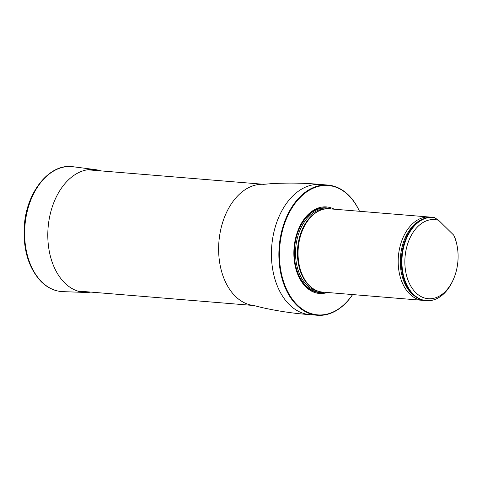 <?xml version="1.0" encoding="UTF-8"?>
<svg xmlns="http://www.w3.org/2000/svg" width="482" height="482" viewBox="0 0 482 482"><rect width="100%" height="100%" fill="white"/><g stroke="black" fill="none" stroke-linecap="round" stroke-linejoin="round"><path stroke-width="0.72" d="M359.433 211.273A64.889 43.332 94.7 0 0 287.82 215.641A64.889 43.332 94.7 0 0 294.056 301.413A64.889 43.332 94.7 0 0 352.571 294.568M334.231 209.2A43.416 28.992 94.7 0 0 299.449 227.076A43.416 28.992 94.7 0 0 298.081 275.162A43.416 28.992 94.7 0 0 327.374 292.49M352.625 294.568A65.305 43.615 -85.3 0 1 317.295 315.258A65.305 43.615 -85.3 0 1 287.284 215.388A65.305 43.615 -85.3 0 1 328.013 185.088A65.305 43.615 -85.3 0 1 359.488 211.279M430.836 217.255L430.619 217.165A41.789 27.908 94.7 0 0 429.637 217.057L329.495 208.808A41.789 27.908 94.7 0 0 317.542 211.67A41.789 27.908 94.7 0 0 298.25 248.164A41.789 27.908 94.7 0 0 311.312 287.32A41.789 27.908 94.7 0 0 322.633 292.098L422.774 300.352A41.789 27.908 94.7 0 0 424.335 300.413M453.689 235.102A39.699 26.51 -85.3 0 1 456.623 243.621A39.699 26.51 -85.3 0 1 453.749 278.56A39.699 26.51 -85.3 0 1 419.226 295.472A39.699 26.51 -85.3 0 1 406.718 247.103A39.699 26.51 -85.3 0 1 438.692 220.358L453.689 235.102L454.942 237.734A41.789 27.908 -85.3 0 1 456.4 242.675L456.623 243.621M453.749 278.56L453.369 279.452A41.789 27.908 -85.3 0 1 426.498 300.654A41.789 27.908 -85.3 0 1 402.115 256.719A41.789 27.908 -85.3 0 1 433.36 217.364A41.789 27.908 -85.3 0 1 434.336 217.472L438.692 220.358M426.498 300.654L425.877 300.605A41.789 27.908 -85.3 0 1 401.494 256.665A41.789 27.908 -85.3 0 1 432.74 217.31L433.36 217.364M429.637 217.057A41.789 27.908 94.7 0 0 398.397 256.412A41.789 27.908 94.7 0 0 422.774 300.352M90.815 292.092A61.636 41.163 -85.3 0 1 85.356 292.435A61.636 41.163 -85.3 0 1 64.757 282.964A61.636 41.163 -85.3 0 1 50.935 211.315A61.636 41.163 -85.3 0 1 95.472 169.646A61.636 41.163 -85.3 0 1 100.798 170.875M253.767 305.51A60.81 40.615 -85.3 0 1 226.468 212.574A60.81 40.615 -85.3 0 1 263.756 184.311M317.295 315.258L309.854 314.644A65.305 43.615 -85.3 0 1 279.843 214.779A65.305 43.615 -85.3 0 1 320.572 184.473C304.69 182.973 288.314 182.702 271.438 183.654L263.148 184.371M331.086 208.941A42.464 28.36 94.7 0 0 299.635 227.558A42.464 28.36 94.7 0 0 305.841 286.019A42.464 28.36 94.7 0 0 324.223 292.231M317.542 211.67L316.939 212.014A41.35 27.619 94.7 0 0 297.997 246.561A41.35 27.619 94.7 0 0 309.016 285.302A41.35 27.619 94.7 0 0 310.769 286.88L311.312 287.32M318.867 210.959A41.271 27.564 94.7 0 0 297.99 244.88A41.271 27.564 94.7 0 0 308.787 285.217A41.271 27.564 94.7 0 0 312.505 288.236M324.711 209.025A41.271 27.564 94.7 0 0 297.129 239.03A41.271 27.564 94.7 0 0 306.877 285.061A41.271 27.564 94.7 0 0 317.951 291.104M305.925 285.712A42.109 28.125 94.7 0 0 322.603 292.098A42.109 28.125 94.7 0 1 305.925 285.712A42.109 28.125 94.7 0 1 297.008 234.939A42.109 28.125 94.7 0 1 329.465 208.802A42.109 28.125 94.7 0 0 297.008 234.939A42.109 28.125 94.7 0 0 305.925 285.712M422.648 219.208A41.042 27.408 94.7 0 0 400.494 256.587A41.042 27.408 94.7 0 0 416.231 297.081M85.356 292.435L62.823 291.64A62.69 41.868 -85.3 0 1 41.874 282.006A62.69 41.868 -85.3 0 1 27.811 209.128A62.69 41.868 -85.3 0 1 73.113 166.742L95.472 169.646M263.793 184.305L87.441 169.778M253.809 305.522L77.457 290.995M328.013 185.088L320.572 184.473M309.854 314.644C293.936 313.523 277.734 311.113 261.244 307.414L253.183 305.347M62.823 291.64C54.864 291.285 47.694 288.001 41.319 281.783C28.45 268.052 22.805 249.158 24.377 225.112C26.745 191.378 49.923 162.946 73.113 166.742"/></g></svg>
